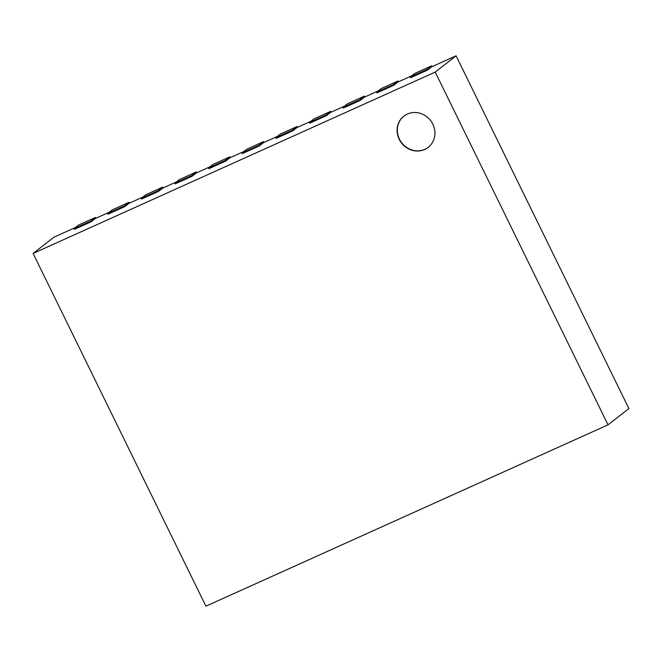 <?xml version="1.0" encoding="UTF-8"?>
<svg xmlns="http://www.w3.org/2000/svg" width="662" height="662" viewBox="0 0 662 662"><rect width="100%" height="100%" fill="white"/><g stroke="black" fill="none" stroke-linecap="round" stroke-linejoin="round"><path stroke-width="0.99" d="M230.335 157.63L229.929 156.795L213.114 164.375L208.48 167.991L208.828 168.702L225.634 161.114L229.813 157.862L243.641 151.631M225.634 161.114L225.287 160.411L208.48 167.991M229.929 156.795L225.287 160.411M432.063 66.647L431.657 65.819L414.851 73.399L410.208 77.007L410.556 77.719L427.371 70.139L431.541 66.887L456.085 55.815L628.9 408.57L608.03 424.83L205.915 606.185L33.1 253.43L435.215 72.075L608.03 424.83M411.747 75.816L397.92 82.047L393.749 85.299L393.402 84.595L376.587 92.175L376.935 92.879L393.749 85.299M378.126 90.975L364.299 97.215L360.128 100.467L359.78 99.755L342.966 107.335L343.313 108.047L360.128 100.467M344.505 106.143L330.677 112.375L326.498 115.627L326.159 114.915L309.344 122.503L309.692 123.206L326.498 115.627M310.883 121.303L297.056 127.543L292.877 130.786L292.53 130.083L275.723 137.663L276.071 138.375L292.877 130.786M277.262 136.463L263.435 142.702L259.256 145.954L258.908 145.243L242.102 152.831L242.449 153.534L259.256 145.954M210.02 166.791L196.192 173.03L192.013 176.282L191.666 175.571L174.859 183.151L175.207 183.862L192.013 176.282M176.39 181.959L162.562 188.19L158.392 191.442L158.044 190.739L141.238 198.319L141.585 199.022L158.392 191.442M142.769 197.119L128.941 203.358L124.77 206.61L124.423 205.899L107.616 213.478L107.964 214.19L124.77 206.61M109.147 212.287L95.32 218.518L91.149 221.77L90.802 221.067L73.995 228.647L74.334 229.35L91.149 221.77M75.526 227.447L53.97 237.17L33.1 253.43M456.085 55.815L435.215 72.075M427.371 70.139L427.023 69.427L410.208 77.007M431.657 65.819L427.023 69.427M398.441 81.815L398.036 80.979L393.402 84.595M398.036 80.979L381.229 88.559L376.587 92.175M364.82 96.975L364.414 96.139L359.78 99.755M364.414 96.139L347.6 103.727L342.966 107.335M331.199 112.143L330.793 111.307L326.159 114.915M330.793 111.307L313.978 118.887L309.344 122.503M297.577 127.303L297.172 126.467L292.53 130.083M297.172 126.467L280.357 134.055L275.723 137.663M263.956 142.462L263.55 141.635L258.908 145.243M263.55 141.635L246.736 149.215L242.102 152.831M196.713 172.79L196.308 171.963L191.666 175.571M196.308 171.963L179.493 179.543L174.859 183.151M163.092 187.958L162.686 187.123L158.044 190.739M162.686 187.123L145.872 194.702L141.238 198.319M129.471 203.118L129.065 202.291L124.423 205.899M129.065 202.291L112.25 209.871L107.616 213.478M95.849 218.286L95.436 217.45L90.802 221.067M95.436 217.45L78.629 225.03L73.995 228.647M399.211 139.334A19.786 18.37 52.1 0 1 403.861 116.148A19.786 18.37 52.1 0 1 430.507 120.467A19.786 18.37 52.1 0 1 428.173 147.369A19.786 18.37 52.1 0 1 399.211 139.334M403.977 116.057A19.786 18.37 -127.9 0 0 399.443 139.161A19.786 18.37 -127.9 0 0 428.289 147.278"/></g></svg>
